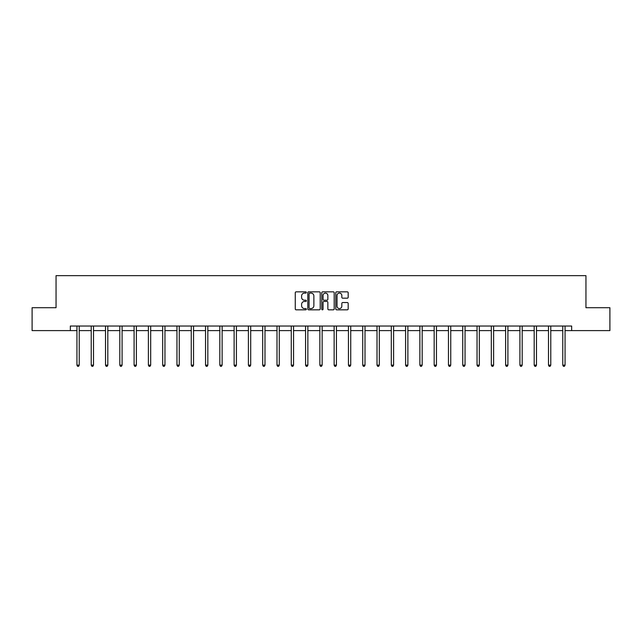 <?xml version="1.0" encoding="UTF-8"?>
<svg xmlns="http://www.w3.org/2000/svg" width="642" height="642" viewBox="0 0 642 642"><rect width="100%" height="100%" fill="white"/><g stroke="black" fill="none" stroke-linecap="round" stroke-linejoin="round"><path stroke-width="0.96" d="M306.346 292.479A0.626 0.626 0 0 0 305.712 291.845L296.163 291.845A0.899 0.899 0 0 0 295.264 292.744L295.264 308.93A0.899 0.899 0 0 0 296.163 309.829L305.712 309.829A0.626 0.626 0 0 0 306.346 309.203A0.626 0.626 0 0 0 305.712 308.569L304.477 308.569A2.881 2.881 0 0 1 301.604 305.696L301.604 304.348A2.881 2.881 0 0 1 304.477 301.467L305.712 301.467A0.626 0.626 0 0 0 306.346 300.841A0.626 0.626 0 0 0 305.712 300.207L304.477 300.207A2.881 2.881 0 0 1 301.604 297.334L301.604 295.986A2.881 2.881 0 0 1 304.477 293.105L305.712 293.105A0.626 0.626 0 0 0 306.346 292.479M347.274 298.185A0.899 0.899 0 0 0 348.173 297.286L348.173 292.744A0.899 0.899 0 0 0 347.274 291.845L336.665 291.845A0.899 0.899 0 0 0 335.766 292.744L335.766 308.93A0.899 0.899 0 0 0 336.665 309.829L347.274 309.829A0.899 0.899 0 0 0 348.173 308.93L348.173 303.449A0.899 0.899 0 0 0 347.274 302.551L342.732 302.551A0.899 0.899 0 0 0 341.833 303.449L341.833 306.17A2.407 2.407 0 0 1 339.433 308.569A2.407 2.407 0 0 1 337.026 306.17L337.026 295.513A2.407 2.407 0 0 1 339.433 293.105A2.407 2.407 0 0 1 341.833 295.513L341.833 297.286A0.899 0.899 0 0 0 342.732 298.185L347.274 298.185M70.339 330.606L32.1 330.606L32.1 307.711L56.055 307.711L56.055 275.651L585.945 275.651L585.945 307.711L609.9 307.711L609.9 330.606L571.661 330.606L571.661 326.032L70.339 326.032L70.339 330.606L76.936 330.606M320.214 292.744A0.899 0.899 0 0 0 319.315 291.845L308.706 291.845A0.899 0.899 0 0 0 307.807 292.744L307.807 308.93A0.899 0.899 0 0 0 308.706 309.829L319.315 309.829A0.899 0.899 0 0 0 320.214 308.93L320.214 292.744M322.685 291.845L333.294 291.845A0.899 0.899 0 0 1 334.193 292.744L334.193 308.93A0.899 0.899 0 0 1 333.294 309.829L328.752 309.829A0.899 0.899 0 0 1 327.853 308.93L327.853 302.366A0.899 0.899 0 0 0 326.955 301.467L323.945 301.467A0.899 0.899 0 0 0 323.046 302.366L323.046 309.203A0.626 0.626 0 0 1 322.412 309.829A0.626 0.626 0 0 1 321.786 309.203L321.786 292.744A0.899 0.899 0 0 1 322.685 291.845M79.231 330.606L91.228 330.606M93.515 330.606L105.513 330.606M107.808 330.606L119.805 330.606M122.092 330.606L134.098 330.606M136.385 330.606L148.382 330.606M150.677 330.606L162.675 330.606M164.962 330.606L176.959 330.606M179.254 330.606L191.252 330.606M193.539 330.606L205.544 330.606M207.831 330.606L219.829 330.606M222.124 330.606L234.121 330.606M236.408 330.606L248.406 330.606M250.701 330.606L262.698 330.606M264.986 330.606L276.991 330.606M279.278 330.606L291.275 330.606M293.563 330.606L305.568 330.606M307.855 330.606L319.852 330.606M322.148 330.606L334.145 330.606M336.432 330.606L348.437 330.606M350.725 330.606L362.722 330.606M365.009 330.606L377.014 330.606M379.302 330.606L391.299 330.606M393.594 330.606L405.592 330.606M407.879 330.606L419.876 330.606M422.171 330.606L434.169 330.606M436.456 330.606L448.461 330.606M450.748 330.606L462.746 330.606M465.041 330.606L477.038 330.606M479.325 330.606L491.323 330.606M493.618 330.606L505.615 330.606M507.902 330.606L519.908 330.606M522.195 330.606L534.192 330.606M536.487 330.606L548.485 330.606M550.772 330.606L562.769 330.606M565.064 330.606L571.661 330.606M309.693 293.105A0.626 0.626 0 0 0 309.067 293.739L309.067 307.943A0.626 0.626 0 0 0 309.693 308.569L311.001 308.569A2.881 2.881 0 0 0 313.874 305.696L313.874 295.986A2.881 2.881 0 0 0 311.001 293.105L309.693 293.105M327.853 295.561A2.407 2.407 0 0 0 325.454 293.153A2.407 2.407 0 0 0 323.046 295.561L323.046 299.308A0.899 0.899 0 0 0 323.945 300.207L326.955 300.207A0.899 0.899 0 0 0 327.853 299.308L327.853 295.561M79.351 326.032L79.295 326.16A0.915 0.915 0 0 0 79.231 326.505L79.231 365.162L76.936 365.162L76.936 326.505A0.915 0.915 0 0 0 76.871 326.16L76.815 326.032M79.231 365.162L78.541 366.349L77.626 366.349L76.936 365.162M93.636 326.032L93.58 326.16A0.915 0.915 0 0 0 93.515 326.505L93.515 365.162L91.228 365.162L91.228 326.505A0.915 0.915 0 0 0 91.164 326.16L91.108 326.032M93.515 365.162L92.833 366.349L91.91 366.349L91.228 365.162M107.928 326.032L107.872 326.16A0.915 0.915 0 0 0 107.808 326.505L107.808 365.162L105.513 365.162L105.513 326.505A0.915 0.915 0 0 0 105.449 326.16L105.392 326.032M107.808 365.162L107.118 366.349L106.203 366.349L105.513 365.162M122.213 326.032L122.165 326.16A0.915 0.915 0 0 0 122.092 326.505L122.092 365.162L119.805 365.162L119.805 326.505A0.915 0.915 0 0 0 119.741 326.16L119.685 326.032M122.092 365.162L121.41 366.349L120.495 366.349L119.805 365.162M136.505 326.032L136.449 326.16A0.915 0.915 0 0 0 136.385 326.505L136.385 365.162L134.098 365.162L134.098 326.505A0.915 0.915 0 0 0 134.026 326.16L133.977 326.032M136.385 365.162L135.695 366.349L134.78 366.349L134.098 365.162M150.798 326.032L150.742 326.16A0.915 0.915 0 0 0 150.677 326.505L150.677 365.162L148.382 365.162L148.382 326.505A0.915 0.915 0 0 0 148.318 326.16L148.262 326.032M150.677 365.162L149.987 366.349L149.072 366.349L148.382 365.162M165.082 326.032L165.026 326.16A0.915 0.915 0 0 0 164.962 326.505L164.962 365.162L162.675 365.162L162.675 326.505A0.915 0.915 0 0 0 162.611 326.16L162.554 326.032M164.962 365.162L164.28 366.349L163.357 366.349L162.675 365.162M179.375 326.032L179.319 326.16A0.915 0.915 0 0 0 179.254 326.505L179.254 365.162L176.959 365.162L176.959 326.505A0.915 0.915 0 0 0 176.895 326.16L176.839 326.032M179.254 365.162L178.564 366.349L177.649 366.349L176.959 365.162M193.659 326.032L193.611 326.16A0.915 0.915 0 0 0 193.539 326.505L193.539 365.162L191.252 365.162L191.252 326.505A0.915 0.915 0 0 0 191.188 326.16L191.131 326.032M193.539 365.162L192.857 366.349L191.942 366.349L191.252 365.162M207.952 326.032L207.896 326.16A0.915 0.915 0 0 0 207.831 326.505L207.831 365.162L205.544 365.162L205.544 326.505A0.915 0.915 0 0 0 205.472 326.16L205.424 326.032M207.831 365.162L207.141 366.349L206.226 366.349L205.544 365.162M222.236 326.032L222.188 326.16A0.915 0.915 0 0 0 222.124 326.505L222.124 365.162L219.829 365.162L219.829 326.505A0.915 0.915 0 0 0 219.765 326.16L219.708 326.032M222.124 365.162L221.434 366.349L220.519 366.349L219.829 365.162M236.529 326.032L236.473 326.16A0.915 0.915 0 0 0 236.408 326.505L236.408 365.162L234.121 365.162L234.121 326.505A0.915 0.915 0 0 0 234.049 326.16L234.001 326.032M236.408 365.162L235.718 366.349L234.803 366.349L234.121 365.162M250.821 326.032L250.765 326.16A0.915 0.915 0 0 0 250.701 326.505L250.701 365.162L248.406 365.162L248.406 326.505A0.915 0.915 0 0 0 248.342 326.16L248.285 326.032M250.701 365.162L250.011 366.349L249.096 366.349L248.406 365.162M265.106 326.032L265.058 326.16A0.915 0.915 0 0 0 264.986 326.505L264.986 365.162L262.698 365.162L262.698 326.505A0.915 0.915 0 0 0 262.634 326.16L262.578 326.032M264.986 365.162L264.303 366.349L263.389 366.349L262.698 365.162M279.398 326.032L279.342 326.16A0.915 0.915 0 0 0 279.278 326.505L279.278 365.162L276.991 365.162L276.991 326.505A0.915 0.915 0 0 0 276.919 326.16L276.871 326.032M279.278 365.162L278.588 366.349L277.673 366.349L276.991 365.162M293.683 326.032L293.635 326.16A0.915 0.915 0 0 0 293.563 326.505L293.563 365.162L291.275 365.162L291.275 326.505A0.915 0.915 0 0 0 291.211 326.16L291.155 326.032M293.563 365.162L292.88 366.349L291.966 366.349L291.275 365.162M307.975 326.032L307.919 326.16A0.915 0.915 0 0 0 307.855 326.505L307.855 365.162L305.568 365.162L305.568 326.505A0.915 0.915 0 0 0 305.496 326.16L305.448 326.032M307.855 365.162L307.165 366.349L306.25 366.349L305.568 365.162M322.268 326.032L322.212 326.16A0.915 0.915 0 0 0 322.148 326.505L322.148 365.162L319.852 365.162L319.852 326.505A0.915 0.915 0 0 0 319.788 326.16L319.732 326.032M322.148 365.162L321.457 366.349L320.543 366.349L319.852 365.162M336.552 326.032L336.504 326.16A0.915 0.915 0 0 0 336.432 326.505L336.432 365.162L334.145 365.162L334.145 326.505A0.915 0.915 0 0 0 334.081 326.16L334.025 326.032M336.432 365.162L335.75 366.349L334.835 366.349L334.145 365.162M350.845 326.032L350.789 326.16A0.915 0.915 0 0 0 350.725 326.505L350.725 365.162L348.437 365.162L348.437 326.505A0.915 0.915 0 0 0 348.365 326.16L348.317 326.032M350.725 365.162L350.034 366.349L349.12 366.349L348.437 365.162M365.129 326.032L365.081 326.16A0.915 0.915 0 0 0 365.009 326.505L365.009 365.162L362.722 365.162L362.722 326.505A0.915 0.915 0 0 0 362.658 326.16L362.602 326.032M365.009 365.162L364.327 366.349L363.412 366.349L362.722 365.162M379.422 326.032L379.366 326.16A0.915 0.915 0 0 0 379.302 326.505L379.302 365.162L377.014 365.162L377.014 326.505A0.915 0.915 0 0 0 376.942 326.16L376.894 326.032M379.302 365.162L378.611 366.349L377.697 366.349L377.014 365.162M393.715 326.032L393.658 326.16A0.915 0.915 0 0 0 393.594 326.505L393.594 365.162L391.299 365.162L391.299 326.505A0.915 0.915 0 0 0 391.235 326.16L391.179 326.032M393.594 365.162L392.904 366.349L391.989 366.349L391.299 365.162M407.999 326.032L407.951 326.16A0.915 0.915 0 0 0 407.879 326.505L407.879 365.162L405.592 365.162L405.592 326.505A0.915 0.915 0 0 0 405.527 326.16L405.471 326.032M407.879 365.162L407.197 366.349L406.282 366.349L405.592 365.162M422.292 326.032L422.235 326.16A0.915 0.915 0 0 0 422.171 326.505L422.171 365.162L419.876 365.162L419.876 326.505A0.915 0.915 0 0 0 419.812 326.16L419.764 326.032M422.171 365.162L421.481 366.349L420.566 366.349L419.876 365.162M436.576 326.032L436.528 326.16A0.915 0.915 0 0 0 436.456 326.505L436.456 365.162L434.169 365.162L434.169 326.505A0.915 0.915 0 0 0 434.104 326.16L434.048 326.032M436.456 365.162L435.774 366.349L434.859 366.349L434.169 365.162M450.869 326.032L450.812 326.16A0.915 0.915 0 0 0 450.748 326.505L450.748 365.162L448.461 365.162L448.461 326.505A0.915 0.915 0 0 0 448.389 326.16L448.341 326.032M450.748 365.162L450.058 366.349L449.143 366.349L448.461 365.162M465.161 326.032L465.105 326.16A0.915 0.915 0 0 0 465.041 326.505L465.041 365.162L462.746 365.162L462.746 326.505A0.915 0.915 0 0 0 462.681 326.16L462.625 326.032M465.041 365.162L464.351 366.349L463.436 366.349L462.746 365.162M479.446 326.032L479.389 326.16A0.915 0.915 0 0 0 479.325 326.505L479.325 365.162L477.038 365.162L477.038 326.505A0.915 0.915 0 0 0 476.974 326.16L476.918 326.032M479.325 365.162L478.643 366.349L477.72 366.349L477.038 365.162M493.738 326.032L493.682 326.16A0.915 0.915 0 0 0 493.618 326.505L493.618 365.162L491.323 365.162L491.323 326.505A0.915 0.915 0 0 0 491.258 326.16L491.202 326.032M493.618 365.162L492.928 366.349L492.013 366.349L491.323 365.162M508.023 326.032L507.974 326.16A0.915 0.915 0 0 0 507.902 326.505L507.902 365.162L505.615 365.162L505.615 326.505A0.915 0.915 0 0 0 505.551 326.16L505.495 326.032M507.902 365.162L507.22 366.349L506.305 366.349L505.615 365.162M522.315 326.032L522.259 326.16A0.915 0.915 0 0 0 522.195 326.505L522.195 365.162L519.908 365.162L519.908 326.505A0.915 0.915 0 0 0 519.835 326.16L519.787 326.032M522.195 365.162L521.505 366.349L520.59 366.349L519.908 365.162M536.608 326.032L536.552 326.16A0.915 0.915 0 0 0 536.487 326.505L536.487 365.162L534.192 365.162L534.192 326.505A0.915 0.915 0 0 0 534.128 326.16L534.072 326.032M536.487 365.162L535.797 366.349L534.882 366.349L534.192 365.162M550.892 326.032L550.836 326.16A0.915 0.915 0 0 0 550.772 326.505L550.772 365.162L548.485 365.162L548.485 326.505A0.915 0.915 0 0 0 548.42 326.16L548.364 326.032M550.772 365.162L550.09 366.349L549.167 366.349L548.485 365.162M565.185 326.032L565.129 326.16A0.915 0.915 0 0 0 565.064 326.505L565.064 365.162L562.769 365.162L562.769 326.505A0.915 0.915 0 0 0 562.705 326.16L562.649 326.032M565.064 365.162L564.374 366.349L563.459 366.349L562.769 365.162"/></g></svg>
